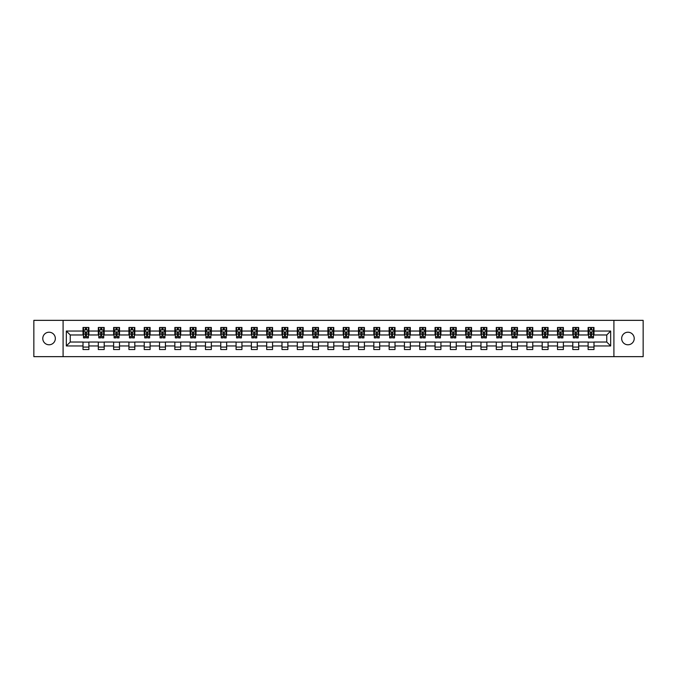 <?xml version="1.0" encoding="UTF-8"?>
<svg xmlns="http://www.w3.org/2000/svg" width="677" height="677" viewBox="0 0 677 677"><rect width="100%" height="100%" fill="white"/><g stroke="black" fill="none" stroke-linecap="round" stroke-linejoin="round"><path stroke-width="1.02" d="M627.943 332.221A6.279 6.279 0 0 0 621.664 338.5A6.279 6.279 0 0 0 627.943 344.779A6.279 6.279 0 0 0 634.222 338.5A6.279 6.279 0 0 0 627.943 332.221M49.057 332.221A6.279 6.279 0 0 0 42.778 338.5A6.279 6.279 0 0 0 49.057 344.779A6.279 6.279 0 0 0 55.336 338.5A6.279 6.279 0 0 0 49.057 332.221M613.912 356.652L643.15 356.652L643.15 320.348L613.912 320.348L613.912 356.652L63.088 356.652L63.088 320.348L33.85 320.348L33.85 356.652L63.088 356.652M613.912 320.348L63.088 320.348M593.991 331.045L593.991 327.465L588.11 327.465L588.11 331.045L578.691 331.045L578.691 327.465L572.801 327.465L572.801 331.045L563.382 331.045L563.382 327.465L557.493 327.465L557.493 331.045L548.074 331.045L548.074 327.465L542.192 327.465L542.192 331.045L532.774 331.045L532.774 327.465L526.884 327.465L526.884 331.045L517.465 331.045L517.465 327.465L511.575 327.465L511.575 331.045L502.156 331.045L502.156 327.465L496.266 327.465L496.266 331.045L486.848 331.045L486.848 327.465L480.966 327.465L480.966 331.045L471.547 331.045L471.547 327.465L465.658 327.465L465.658 331.045L456.239 331.045L456.239 327.465L450.349 327.465L450.349 331.045L440.93 331.045L440.93 327.465L435.049 327.465L435.049 331.045L425.63 331.045L425.63 327.465L419.74 327.465L419.74 331.045L410.321 331.045L410.321 327.465L404.431 327.465L404.431 331.045L395.013 331.045L395.013 327.465L389.131 327.465L389.131 331.045L379.712 331.045L379.712 327.465L373.822 327.465L373.822 331.045L364.404 331.045L364.404 327.465L358.514 327.465L358.514 331.045L349.095 331.045L349.095 327.465L343.214 327.465L343.214 331.045L333.786 331.045L333.786 327.465L327.905 327.465L327.905 331.045L318.486 331.045L318.486 327.465L312.596 327.465L312.596 331.045L303.178 331.045L303.178 327.465L297.288 327.465L297.288 331.045L287.869 331.045L287.869 327.465L281.987 327.465L281.987 331.045L272.569 331.045L272.569 327.465L266.679 327.465L266.679 331.045L257.26 331.045L257.26 327.465L251.37 327.465L251.37 331.045L241.951 331.045L241.951 327.465L236.07 327.465L236.07 331.045L226.651 331.045L226.651 327.465L220.761 327.465L220.761 331.045L211.342 331.045L211.342 327.465L205.453 327.465L205.453 331.045L196.034 331.045L196.034 327.465L190.152 327.465L190.152 331.045L180.734 331.045L180.734 327.465L174.844 327.465L174.844 331.045L165.425 331.045L165.425 327.465L159.535 327.465L159.535 331.045L150.116 331.045L150.116 327.465L144.226 327.465L144.226 331.045L134.808 331.045L134.808 327.465L128.926 327.465L128.926 331.045L119.507 331.045L119.507 327.465L113.618 327.465L113.618 331.045L104.199 331.045L104.199 327.465L98.309 327.465L98.309 331.045L88.89 331.045L88.89 327.465L83.009 327.465L83.009 331.045L66.329 331.045L66.329 345.955L70.247 342.029L83.009 342.029L83.009 349.535L88.89 349.535L88.89 342.029L98.309 342.029L98.309 349.535L104.199 349.535L104.199 342.029L113.618 342.029L113.618 349.535L119.507 349.535L119.507 342.029L128.926 342.029L128.926 349.535L134.808 349.535L134.808 342.029L144.226 342.029L144.226 349.535L150.116 349.535L150.116 342.029L159.535 342.029L159.535 349.535L165.425 349.535L165.425 342.029L174.844 342.029L174.844 349.535L180.734 349.535L180.734 342.029L190.152 342.029L190.152 349.535L196.034 349.535L196.034 342.029L205.453 342.029L205.453 349.535L211.342 349.535L211.342 342.029L220.761 342.029L220.761 349.535L226.651 349.535L226.651 342.029L236.07 342.029L236.07 349.535L241.951 349.535L241.951 342.029L251.37 342.029L251.37 349.535L257.26 349.535L257.26 342.029L266.679 342.029L266.679 349.535L272.569 349.535L272.569 342.029L281.987 342.029L281.987 349.535L287.869 349.535L287.869 342.029L297.288 342.029L297.288 349.535L303.178 349.535L303.178 342.029L312.596 342.029L312.596 349.535L318.486 349.535L318.486 342.029L327.905 342.029L327.905 349.535L333.786 349.535L333.786 342.029L343.214 342.029L343.214 349.535L349.095 349.535L349.095 342.029L358.514 342.029L358.514 349.535L364.404 349.535L364.404 342.029L373.822 342.029L373.822 349.535L379.712 349.535L379.712 342.029L389.131 342.029L389.131 349.535L395.013 349.535L395.013 342.029L404.431 342.029L404.431 349.535L410.321 349.535L410.321 342.029L419.74 342.029L419.74 349.535L425.63 349.535L425.63 342.029L435.049 342.029L435.049 349.535L440.93 349.535L440.93 342.029L450.349 342.029L450.349 349.535L456.239 349.535L456.239 342.029L465.658 342.029L465.658 349.535L471.547 349.535L471.547 342.029L480.966 342.029L480.966 349.535L486.848 349.535L486.848 342.029L496.266 342.029L496.266 349.535L502.156 349.535L502.156 342.029L511.575 342.029L511.575 349.535L517.465 349.535L517.465 342.029L526.884 342.029L526.884 349.535L532.774 349.535L532.774 342.029L542.192 342.029L542.192 349.535L548.074 349.535L548.074 342.029L557.493 342.029L557.493 349.535L563.382 349.535L563.382 342.029L572.801 342.029L572.801 349.535L578.691 349.535L578.691 342.029L588.11 342.029L588.11 349.535L593.991 349.535L593.991 342.029L606.753 342.029L606.753 334.971L593.991 334.971L593.991 331.045L610.671 331.045L610.671 345.955L593.991 345.955M588.11 345.955L578.691 345.955M572.801 345.955L563.382 345.955M557.493 345.955L548.074 345.955M542.192 345.955L532.774 345.955M526.884 345.955L517.465 345.955M511.575 345.955L502.156 345.955M496.266 345.955L486.848 345.955M480.966 345.955L471.547 345.955M465.658 345.955L456.239 345.955M450.349 345.955L440.93 345.955M435.049 345.955L425.63 345.955M419.74 345.955L410.321 345.955M404.431 345.955L395.013 345.955M389.131 345.955L379.712 345.955M373.822 345.955L364.404 345.955M358.514 345.955L349.095 345.955M343.214 345.955L333.786 345.955M327.905 345.955L318.486 345.955M312.596 345.955L303.178 345.955M297.288 345.955L287.869 345.955M281.987 345.955L272.569 345.955M266.679 345.955L257.26 345.955M251.37 345.955L241.951 345.955M236.07 345.955L226.651 345.955M220.761 345.955L211.342 345.955M205.453 345.955L196.034 345.955M190.152 345.955L180.734 345.955M174.844 345.955L165.425 345.955M159.535 345.955L150.116 345.955M144.226 345.955L134.808 345.955M128.926 345.955L119.507 345.955M113.618 345.955L104.199 345.955M98.309 345.955L88.89 345.955M83.009 345.955L66.329 345.955M588.11 331.045L588.11 334.971L578.691 334.971L578.691 331.045M572.801 331.045L572.801 334.971L563.382 334.971L563.382 331.045M557.493 331.045L557.493 334.971L548.074 334.971L548.074 331.045M542.192 331.045L542.192 334.971L532.774 334.971L532.774 331.045M526.884 331.045L526.884 334.971L517.465 334.971L517.465 331.045M511.575 331.045L511.575 334.971L502.156 334.971L502.156 331.045M496.266 331.045L496.266 334.971L486.848 334.971L486.848 331.045M480.966 331.045L480.966 334.971L471.547 334.971L471.547 331.045M465.658 331.045L465.658 334.971L456.239 334.971L456.239 331.045M450.349 331.045L450.349 334.971L440.93 334.971L440.93 331.045M435.049 331.045L435.049 334.971L425.63 334.971L425.63 331.045M419.74 331.045L419.74 334.971L410.321 334.971L410.321 331.045M404.431 331.045L404.431 334.971L395.013 334.971L395.013 331.045M389.131 331.045L389.131 334.971L379.712 334.971L379.712 331.045M373.822 331.045L373.822 334.971L364.404 334.971L364.404 331.045M358.514 331.045L358.514 334.971L349.095 334.971L349.095 331.045M343.214 331.045L343.214 334.971L333.786 334.971L333.786 331.045M327.905 331.045L327.905 334.971L318.486 334.971L318.486 331.045M312.596 331.045L312.596 334.971L303.178 334.971L303.178 331.045M297.288 331.045L297.288 334.971L287.869 334.971L287.869 331.045M281.987 331.045L281.987 334.971L272.569 334.971L272.569 331.045M266.679 331.045L266.679 334.971L257.26 334.971L257.26 331.045M251.37 331.045L251.37 334.971L241.951 334.971L241.951 331.045M236.07 331.045L236.07 334.971L226.651 334.971L226.651 331.045M220.761 331.045L220.761 334.971L211.342 334.971L211.342 331.045M205.453 331.045L205.453 334.971L196.034 334.971L196.034 331.045M190.152 331.045L190.152 334.971L180.734 334.971L180.734 331.045M174.844 331.045L174.844 334.971L165.425 334.971L165.425 331.045M159.535 331.045L159.535 334.971L150.116 334.971L150.116 331.045M144.226 331.045L144.226 334.971L134.808 334.971L134.808 331.045M128.926 331.045L128.926 334.971L119.507 334.971L119.507 331.045M113.618 331.045L113.618 334.971L104.199 334.971L104.199 331.045M98.309 331.045L98.309 334.971L88.89 334.971L88.89 331.045M83.009 331.045L83.009 334.971L70.247 334.971L66.329 331.045M70.247 334.971L70.247 342.029M610.671 345.955L606.753 342.029M606.753 334.971L610.671 331.045M83.009 329.919L83.499 329.919M85.361 329.919L86.538 329.919M88.399 329.919L88.89 329.919M83.009 334.87L83.499 334.87M85.361 334.87L86.538 334.87M88.399 334.87L88.89 334.87M83.009 342.13L88.89 342.13M83.009 347.081L88.89 347.081M98.309 342.13L104.199 342.13M98.309 347.081L104.199 347.081M98.309 329.919L98.8 329.919M100.67 329.919L101.846 329.919M103.708 329.919L104.199 329.919M98.309 334.87L98.8 334.87M100.67 334.87L101.846 334.87M103.708 334.87L104.199 334.87M113.618 342.13L119.507 342.13M113.618 347.081L119.507 347.081M113.618 329.919L114.108 329.919M115.97 329.919L117.146 329.919M119.017 329.919L119.507 329.919M113.618 334.87L114.108 334.87M115.97 334.87L117.146 334.87M119.017 334.87L119.507 334.87M128.926 342.13L134.808 342.13M128.926 347.081L134.808 347.081M128.926 329.919L129.417 329.919M131.279 329.919L132.455 329.919M134.317 329.919L134.808 329.919M128.926 334.87L129.417 334.87M131.279 334.87L132.455 334.87M134.317 334.87L134.808 334.87M144.226 342.13L150.116 342.13M144.226 347.081L150.116 347.081M144.226 329.919L144.717 329.919M146.587 329.919L147.764 329.919M149.625 329.919L150.116 329.919M144.226 334.87L144.717 334.87M146.587 334.87L147.764 334.87M149.625 334.87L150.116 334.87M159.535 342.13L165.425 342.13M159.535 347.081L165.425 347.081M159.535 329.919L160.026 329.919M161.888 329.919L163.072 329.919M164.934 329.919L165.425 329.919M159.535 334.87L160.026 334.87M161.888 334.87L163.072 334.87M164.934 334.87L165.425 334.87M174.844 342.13L180.734 342.13M174.844 347.081L180.734 347.081M174.844 329.919L175.335 329.919M177.196 329.919L178.373 329.919M180.243 329.919L180.734 329.919M174.844 334.87L175.335 334.87M177.196 334.87L178.373 334.87M180.243 334.87L180.734 334.87M190.152 342.13L196.034 342.13M190.152 347.081L196.034 347.081M190.152 329.919L190.643 329.919M192.505 329.919L193.681 329.919M195.543 329.919L196.034 329.919M190.152 334.87L190.643 334.87M192.505 334.87L193.681 334.87M195.543 334.87L196.034 334.87M205.453 342.13L211.342 342.13M205.453 347.081L211.342 347.081M205.453 329.919L205.943 329.919M207.814 329.919L208.99 329.919M210.852 329.919L211.342 329.919M205.453 334.87L205.943 334.87M207.814 334.87L208.99 334.87M210.852 334.87L211.342 334.87M220.761 342.13L226.651 342.13M220.761 347.081L226.651 347.081M220.761 329.919L221.252 329.919M223.114 329.919L224.29 329.919M226.16 329.919L226.651 329.919M220.761 334.87L221.252 334.87M223.114 334.87L224.29 334.87M226.16 334.87L226.651 334.87M236.07 342.13L241.951 342.13M236.07 347.081L241.951 347.081M236.07 329.919L236.561 329.919M238.422 329.919L239.599 329.919M241.461 329.919L241.951 329.919M236.07 334.87L236.561 334.87M238.422 334.87L239.599 334.87M241.461 334.87L241.951 334.87M251.37 342.13L257.26 342.13M251.37 347.081L257.26 347.081M251.37 329.919L251.861 329.919M253.731 329.919L254.907 329.919M256.769 329.919L257.26 329.919M251.37 334.87L251.861 334.87M253.731 334.87L254.907 334.87M256.769 334.87L257.26 334.87M266.679 342.13L272.569 342.13M266.679 347.081L272.569 347.081M266.679 329.919L267.17 329.919M269.031 329.919L270.208 329.919M272.078 329.919L272.569 329.919M266.679 334.87L267.17 334.87M269.031 334.87L270.208 334.87M272.078 334.87L272.569 334.87M281.987 342.13L287.869 342.13M281.987 347.081L287.869 347.081M281.987 329.919L282.478 329.919M284.34 329.919L285.516 329.919M287.378 329.919L287.869 329.919M281.987 334.87L282.478 334.87M284.34 334.87L285.516 334.87M287.378 334.87L287.869 334.87M297.288 342.13L303.178 342.13M297.288 347.081L303.178 347.081M297.288 329.919L297.778 329.919M299.649 329.919L300.825 329.919M302.687 329.919L303.178 329.919M297.288 334.87L297.778 334.87M299.649 334.87L300.825 334.87M302.687 334.87L303.178 334.87M312.596 342.13L318.486 342.13M312.596 347.081L318.486 347.081M312.596 329.919L313.087 329.919M314.949 329.919L316.134 329.919M317.995 329.919L318.486 329.919M312.596 334.87L313.087 334.87M314.949 334.87L316.134 334.87M317.995 334.87L318.486 334.87M327.905 342.13L333.786 342.13M327.905 347.081L333.786 347.081M327.905 329.919L328.396 329.919M330.258 329.919L331.434 329.919M333.304 329.919L333.786 329.919M327.905 334.87L328.396 334.87M330.258 334.87L331.434 334.87M333.304 334.87L333.786 334.87M343.214 342.13L349.095 342.13M343.214 347.081L349.095 347.081M343.214 329.919L343.696 329.919M345.566 329.919L346.742 329.919M348.604 329.919L349.095 329.919M343.214 334.87L343.696 334.87M345.566 334.87L346.742 334.87M348.604 334.87L349.095 334.87M358.514 342.13L364.404 342.13M358.514 347.081L364.404 347.081M358.514 329.919L359.005 329.919M360.866 329.919L362.051 329.919M363.913 329.919L364.404 329.919M358.514 334.87L359.005 334.87M360.866 334.87L362.051 334.87M363.913 334.87L364.404 334.87M373.822 342.13L379.712 342.13M373.822 347.081L379.712 347.081M373.822 329.919L374.313 329.919M376.175 329.919L377.351 329.919M379.222 329.919L379.712 329.919M373.822 334.87L374.313 334.87M376.175 334.87L377.351 334.87M379.222 334.87L379.712 334.87M389.131 342.13L395.013 342.13M389.131 347.081L395.013 347.081M389.131 329.919L389.622 329.919M391.484 329.919L392.66 329.919M394.522 329.919L395.013 329.919M389.131 334.87L389.622 334.87M391.484 334.87L392.66 334.87M394.522 334.87L395.013 334.87M404.431 342.13L410.321 342.13M404.431 347.081L410.321 347.081M404.431 329.919L404.922 329.919M406.792 329.919L407.969 329.919M409.83 329.919L410.321 329.919M404.431 334.87L404.922 334.87M406.792 334.87L407.969 334.87M409.83 334.87L410.321 334.87M419.74 342.13L425.63 342.13M419.74 347.081L425.63 347.081M419.74 329.919L420.231 329.919M422.093 329.919L423.269 329.919M425.139 329.919L425.63 329.919M419.74 334.87L420.231 334.87M422.093 334.87L423.269 334.87M425.139 334.87L425.63 334.87M435.049 342.13L440.93 342.13M435.049 347.081L440.93 347.081M435.049 329.919L435.539 329.919M437.401 329.919L438.578 329.919M440.439 329.919L440.93 329.919M435.049 334.87L435.539 334.87M437.401 334.87L438.578 334.87M440.439 334.87L440.93 334.87M450.349 342.13L456.239 342.13M450.349 347.081L456.239 347.081M450.349 329.919L450.84 329.919M452.71 329.919L453.886 329.919M455.748 329.919L456.239 329.919M450.349 334.87L450.84 334.87M452.71 334.87L453.886 334.87M455.748 334.87L456.239 334.87M465.658 342.13L471.547 342.13M465.658 347.081L471.547 347.081M465.658 329.919L466.148 329.919M468.01 329.919L469.186 329.919M471.057 329.919L471.547 329.919M465.658 334.87L466.148 334.87M468.01 334.87L469.186 334.87M471.057 334.87L471.547 334.87M480.966 342.13L486.848 342.13M480.966 347.081L486.848 347.081M480.966 329.919L481.457 329.919M483.319 329.919L484.495 329.919M486.357 329.919L486.848 329.919M480.966 334.87L481.457 334.87M483.319 334.87L484.495 334.87M486.357 334.87L486.848 334.87M496.266 342.13L502.156 342.13M496.266 347.081L502.156 347.081M496.266 329.919L496.757 329.919M498.627 329.919L499.804 329.919M501.665 329.919L502.156 329.919M496.266 334.87L496.757 334.87M498.627 334.87L499.804 334.87M501.665 334.87L502.156 334.87M511.575 342.13L517.465 342.13M511.575 347.081L517.465 347.081M511.575 329.919L512.066 329.919M513.928 329.919L515.112 329.919M516.974 329.919L517.465 329.919M511.575 334.87L512.066 334.87M513.928 334.87L515.112 334.87M516.974 334.87L517.465 334.87M526.884 342.13L532.774 342.13M526.884 347.081L532.774 347.081M526.884 329.919L527.375 329.919M529.236 329.919L530.413 329.919M532.283 329.919L532.774 329.919M526.884 334.87L527.375 334.87M529.236 334.87L530.413 334.87M532.283 334.87L532.774 334.87M542.192 342.13L548.074 342.13M542.192 347.081L548.074 347.081M542.192 329.919L542.683 329.919M544.545 329.919L545.721 329.919M547.583 329.919L548.074 329.919M542.192 334.87L542.683 334.87M544.545 334.87L545.721 334.87M547.583 334.87L548.074 334.87M557.493 342.13L563.382 342.13M557.493 347.081L563.382 347.081M557.493 329.919L557.983 329.919M559.854 329.919L561.03 329.919M562.892 329.919L563.382 329.919M557.493 334.87L557.983 334.87M559.854 334.87L561.03 334.87M562.892 334.87L563.382 334.87M572.801 342.13L578.691 342.13M572.801 347.081L578.691 347.081M572.801 329.919L573.292 329.919M575.154 329.919L576.33 329.919M578.2 329.919L578.691 329.919M572.801 334.87L573.292 334.87M575.154 334.87L576.33 334.87M578.2 334.87L578.691 334.87M588.11 342.13L593.991 342.13M588.11 347.081L593.991 347.081M588.11 329.919L588.601 329.919M590.462 329.919L591.639 329.919M593.501 329.919L593.991 329.919M588.11 334.87L588.601 334.87M590.462 334.87L591.639 334.87M593.501 334.87L593.991 334.87M86.538 328.734L85.361 328.734M88.399 336.681L86.538 336.681L86.538 337.908L88.399 337.908L88.399 331.925L87.418 329.961L84.481 329.961L83.499 331.925L83.499 337.908L85.361 337.908L85.361 336.681L83.499 336.681M83.499 331.925L83.499 327.465M88.399 331.925L88.399 327.465M85.361 329.961L85.361 327.465M86.538 327.465L86.538 329.961M86.538 336.681L86.538 332.661L85.361 332.661L85.361 336.681M101.846 328.734L100.67 328.734M103.708 336.681L101.846 336.681L101.846 337.908L103.708 337.908L103.708 331.925L102.726 329.961L99.781 329.961L98.8 331.925L98.8 337.908L100.67 337.908L100.67 336.681L98.8 336.681M98.8 331.925L98.8 327.465M103.708 331.925L103.708 327.465M100.67 329.961L100.67 327.465M101.846 327.465L101.846 329.961M101.846 336.681L101.846 332.661L100.67 332.661L100.67 336.681M117.146 328.734L115.97 328.734M119.017 336.681L117.146 336.681L117.146 337.908L119.017 337.908L119.017 331.925L118.035 329.961L115.09 329.961L114.108 331.925L114.108 337.908L115.97 337.908L115.97 336.681L114.108 336.681M114.108 331.925L114.108 327.465M119.017 331.925L119.017 327.465M115.97 329.961L115.97 327.465M117.146 327.465L117.146 329.961M117.146 336.681L117.146 332.661L115.97 332.661L115.97 336.681M132.455 328.734L131.279 328.734M134.317 336.681L132.455 336.681L132.455 337.908L134.317 337.908L134.317 331.925L133.344 329.961L130.399 329.961L129.417 331.925L129.417 337.908L131.279 337.908L131.279 336.681L129.417 336.681M129.417 331.925L129.417 327.465M134.317 331.925L134.317 327.465M131.279 329.961L131.279 327.465M132.455 327.465L132.455 329.961M132.455 336.681L132.455 332.661L131.279 332.661L131.279 336.681M147.764 328.734L146.587 328.734M149.625 336.681L147.764 336.681L147.764 337.908L149.625 337.908L149.625 331.925L148.644 329.961L145.699 329.961L144.717 331.925L144.717 337.908L146.587 337.908L146.587 336.681L144.717 336.681M144.717 331.925L144.717 327.465M149.625 331.925L149.625 327.465M146.587 329.961L146.587 327.465M147.764 327.465L147.764 329.961M147.764 336.681L147.764 332.661L146.587 332.661L146.587 336.681M163.072 328.734L161.888 328.734M164.934 336.681L163.072 336.681L163.072 337.908L164.934 337.908L164.934 331.925L163.952 329.961L161.008 329.961L160.026 331.925L160.026 337.908L161.888 337.908L161.888 336.681L160.026 336.681M160.026 331.925L160.026 327.465M164.934 331.925L164.934 327.465M161.888 329.961L161.888 327.465M163.072 327.465L163.072 329.961M163.072 336.681L163.072 332.661L161.888 332.661L161.888 336.681M178.373 328.734L177.196 328.734M180.243 336.681L178.373 336.681L178.373 337.908L180.243 337.908L180.243 331.925L179.261 329.961L176.316 329.961L175.335 331.925L175.335 337.908L177.196 337.908L177.196 336.681L175.335 336.681M175.335 331.925L175.335 327.465M180.243 331.925L180.243 327.465M177.196 329.961L177.196 327.465M178.373 327.465L178.373 329.961M178.373 336.681L178.373 332.661L177.196 332.661L177.196 336.681M193.681 328.734L192.505 328.734M195.543 336.681L193.681 336.681L193.681 337.908L195.543 337.908L195.543 331.925L194.561 329.961L191.616 329.961L190.643 331.925L190.643 337.908L192.505 337.908L192.505 336.681L190.643 336.681M190.643 331.925L190.643 327.465M195.543 331.925L195.543 327.465M192.505 329.961L192.505 327.465M193.681 327.465L193.681 329.961M193.681 336.681L193.681 332.661L192.505 332.661L192.505 336.681M208.99 328.734L207.814 328.734M210.852 336.681L208.99 336.681L208.99 337.908L210.852 337.908L210.852 331.925L209.87 329.961L206.925 329.961L205.943 331.925L205.943 337.908L207.814 337.908L207.814 336.681L205.943 336.681M205.943 331.925L205.943 327.465M210.852 331.925L210.852 327.465M207.814 329.961L207.814 327.465M208.99 327.465L208.99 329.961M208.99 336.681L208.99 332.661L207.814 332.661L207.814 336.681M224.29 328.734L223.114 328.734M226.16 336.681L224.29 336.681L224.29 337.908L226.16 337.908L226.16 331.925L225.179 329.961L222.234 329.961L221.252 331.925L221.252 337.908L223.114 337.908L223.114 336.681L221.252 336.681M221.252 331.925L221.252 327.465M226.16 331.925L226.16 327.465M223.114 329.961L223.114 327.465M224.29 327.465L224.29 329.961M224.29 336.681L224.29 332.661L223.114 332.661L223.114 336.681M239.599 328.734L238.422 328.734M241.461 336.681L239.599 336.681L239.599 337.908L241.461 337.908L241.461 331.925L240.479 329.961L237.542 329.961L236.561 331.925L236.561 337.908L238.422 337.908L238.422 336.681L236.561 336.681M236.561 331.925L236.561 327.465M241.461 331.925L241.461 327.465M238.422 329.961L238.422 327.465M239.599 327.465L239.599 329.961M239.599 336.681L239.599 332.661L238.422 332.661L238.422 336.681M254.907 328.734L253.731 328.734M256.769 336.681L254.907 336.681L254.907 337.908L256.769 337.908L256.769 331.925L255.788 329.961L252.843 329.961L251.861 331.925L251.861 337.908L253.731 337.908L253.731 336.681L251.861 336.681M251.861 331.925L251.861 327.465M256.769 331.925L256.769 327.465M253.731 329.961L253.731 327.465M254.907 327.465L254.907 329.961M254.907 336.681L254.907 332.661L253.731 332.661L253.731 336.681M270.208 328.734L269.031 328.734M272.078 336.681L270.208 336.681L270.208 337.908L272.078 337.908L272.078 331.925L271.096 329.961L268.151 329.961L267.17 331.925L267.17 337.908L269.031 337.908L269.031 336.681L267.17 336.681M267.17 331.925L267.17 327.465M272.078 331.925L272.078 327.465M269.031 329.961L269.031 327.465M270.208 327.465L270.208 329.961M270.208 336.681L270.208 332.661L269.031 332.661L269.031 336.681M285.516 328.734L284.34 328.734M287.378 336.681L285.516 336.681L285.516 337.908L287.378 337.908L287.378 331.925L286.396 329.961L283.46 329.961L282.478 331.925L282.478 337.908L284.34 337.908L284.34 336.681L282.478 336.681M282.478 331.925L282.478 327.465M287.378 331.925L287.378 327.465M284.34 329.961L284.34 327.465M285.516 327.465L285.516 329.961M285.516 336.681L285.516 332.661L284.34 332.661L284.34 336.681M300.825 328.734L299.649 328.734M302.687 336.681L300.825 336.681L300.825 337.908L302.687 337.908L302.687 331.925L301.705 329.961L298.76 329.961L297.778 331.925L297.778 337.908L299.649 337.908L299.649 336.681L297.778 336.681M297.778 331.925L297.778 327.465M302.687 331.925L302.687 327.465M299.649 329.961L299.649 327.465M300.825 327.465L300.825 329.961M300.825 336.681L300.825 332.661L299.649 332.661L299.649 336.681M316.134 328.734L314.949 328.734M317.995 336.681L316.134 336.681L316.134 337.908L317.995 337.908L317.995 331.925L317.014 329.961L314.069 329.961L313.087 331.925L313.087 337.908L314.949 337.908L314.949 336.681L313.087 336.681M313.087 331.925L313.087 327.465M317.995 331.925L317.995 327.465M314.949 329.961L314.949 327.465M316.134 327.465L316.134 329.961M316.134 336.681L316.134 332.661L314.949 332.661L314.949 336.681M331.434 328.734L330.258 328.734M333.304 336.681L331.434 336.681L331.434 337.908L333.304 337.908L333.304 331.925L332.322 329.961L329.377 329.961L328.396 331.925L328.396 337.908L330.258 337.908L330.258 336.681L328.396 336.681M328.396 331.925L328.396 327.465M333.304 331.925L333.304 327.465M330.258 329.961L330.258 327.465M331.434 327.465L331.434 329.961M331.434 336.681L331.434 332.661L330.258 332.661L330.258 336.681M346.742 328.734L345.566 328.734M348.604 336.681L346.742 336.681L346.742 337.908L348.604 337.908L348.604 331.925L347.623 329.961L344.678 329.961L343.696 331.925L343.696 337.908L345.566 337.908L345.566 336.681L343.696 336.681M343.696 331.925L343.696 327.465M348.604 331.925L348.604 327.465M345.566 329.961L345.566 327.465M346.742 327.465L346.742 329.961M346.742 336.681L346.742 332.661L345.566 332.661L345.566 336.681M362.051 328.734L360.866 328.734M363.913 336.681L362.051 336.681L362.051 337.908L363.913 337.908L363.913 331.925L362.931 329.961L359.986 329.961L359.005 331.925L359.005 337.908L360.866 337.908L360.866 336.681L359.005 336.681M359.005 331.925L359.005 327.465M363.913 331.925L363.913 327.465M360.866 329.961L360.866 327.465M362.051 327.465L362.051 329.961M362.051 336.681L362.051 332.661L360.866 332.661L360.866 336.681M377.351 328.734L376.175 328.734M379.222 336.681L377.351 336.681L377.351 337.908L379.222 337.908L379.222 331.925L378.24 329.961L375.295 329.961L374.313 331.925L374.313 337.908L376.175 337.908L376.175 336.681L374.313 336.681M374.313 331.925L374.313 327.465M379.222 331.925L379.222 327.465M376.175 329.961L376.175 327.465M377.351 327.465L377.351 329.961M377.351 336.681L377.351 332.661L376.175 332.661L376.175 336.681M392.66 328.734L391.484 328.734M394.522 336.681L392.66 336.681L392.66 337.908L394.522 337.908L394.522 331.925L393.54 329.961L390.604 329.961L389.622 331.925L389.622 337.908L391.484 337.908L391.484 336.681L389.622 336.681M389.622 331.925L389.622 327.465M394.522 331.925L394.522 327.465M391.484 329.961L391.484 327.465M392.66 327.465L392.66 329.961M392.66 336.681L392.66 332.661L391.484 332.661L391.484 336.681M407.969 328.734L406.792 328.734M409.83 336.681L407.969 336.681L407.969 337.908L409.83 337.908L409.83 331.925L408.849 329.961L405.904 329.961L404.922 331.925L404.922 337.908L406.792 337.908L406.792 336.681L404.922 336.681M404.922 331.925L404.922 327.465M409.83 331.925L409.83 327.465M406.792 329.961L406.792 327.465M407.969 327.465L407.969 329.961M407.969 336.681L407.969 332.661L406.792 332.661L406.792 336.681M423.269 328.734L422.093 328.734M425.139 336.681L423.269 336.681L423.269 337.908L425.139 337.908L425.139 331.925L424.157 329.961L421.212 329.961L420.231 331.925L420.231 337.908L422.093 337.908L422.093 336.681L420.231 336.681M420.231 331.925L420.231 327.465M425.139 331.925L425.139 327.465M422.093 329.961L422.093 327.465M423.269 327.465L423.269 329.961M423.269 336.681L423.269 332.661L422.093 332.661L422.093 336.681M438.578 328.734L437.401 328.734M440.439 336.681L438.578 336.681L438.578 337.908L440.439 337.908L440.439 331.925L439.458 329.961L436.521 329.961L435.539 331.925L435.539 337.908L437.401 337.908L437.401 336.681L435.539 336.681M435.539 331.925L435.539 327.465M440.439 331.925L440.439 327.465M437.401 329.961L437.401 327.465M438.578 327.465L438.578 329.961M438.578 336.681L438.578 332.661L437.401 332.661L437.401 336.681M453.886 328.734L452.71 328.734M455.748 336.681L453.886 336.681L453.886 337.908L455.748 337.908L455.748 331.925L454.766 329.961L451.821 329.961L450.84 331.925L450.84 337.908L452.71 337.908L452.71 336.681L450.84 336.681M450.84 331.925L450.84 327.465M455.748 331.925L455.748 327.465M452.71 329.961L452.71 327.465M453.886 327.465L453.886 329.961M453.886 336.681L453.886 332.661L452.71 332.661L452.71 336.681M469.186 328.734L468.01 328.734M471.057 336.681L469.186 336.681L469.186 337.908L471.057 337.908L471.057 331.925L470.075 329.961L467.13 329.961L466.148 331.925L466.148 337.908L468.01 337.908L468.01 336.681L466.148 336.681M466.148 331.925L466.148 327.465M471.057 331.925L471.057 327.465M468.01 329.961L468.01 327.465M469.186 327.465L469.186 329.961M469.186 336.681L469.186 332.661L468.01 332.661L468.01 336.681M484.495 328.734L483.319 328.734M486.357 336.681L484.495 336.681L484.495 337.908L486.357 337.908L486.357 331.925L485.384 329.961L482.439 329.961L481.457 331.925L481.457 337.908L483.319 337.908L483.319 336.681L481.457 336.681M481.457 331.925L481.457 327.465M486.357 331.925L486.357 327.465M483.319 329.961L483.319 327.465M484.495 327.465L484.495 329.961M484.495 336.681L484.495 332.661L483.319 332.661L483.319 336.681M499.804 328.734L498.627 328.734M501.665 336.681L499.804 336.681L499.804 337.908L501.665 337.908L501.665 331.925L500.684 329.961L497.739 329.961L496.757 331.925L496.757 337.908L498.627 337.908L498.627 336.681L496.757 336.681M496.757 331.925L496.757 327.465M501.665 331.925L501.665 327.465M498.627 329.961L498.627 327.465M499.804 327.465L499.804 329.961M499.804 336.681L499.804 332.661L498.627 332.661L498.627 336.681M515.112 328.734L513.928 328.734M516.974 336.681L515.112 336.681L515.112 337.908L516.974 337.908L516.974 331.925L515.992 329.961L513.048 329.961L512.066 331.925L512.066 337.908L513.928 337.908L513.928 336.681L512.066 336.681M512.066 331.925L512.066 327.465M516.974 331.925L516.974 327.465M513.928 329.961L513.928 327.465M515.112 327.465L515.112 329.961M515.112 336.681L515.112 332.661L513.928 332.661L513.928 336.681M530.413 328.734L529.236 328.734M532.283 336.681L530.413 336.681L530.413 337.908L532.283 337.908L532.283 331.925L531.301 329.961L528.356 329.961L527.375 331.925L527.375 337.908L529.236 337.908L529.236 336.681L527.375 336.681M527.375 331.925L527.375 327.465M532.283 331.925L532.283 327.465M529.236 329.961L529.236 327.465M530.413 327.465L530.413 329.961M530.413 336.681L530.413 332.661L529.236 332.661L529.236 336.681M545.721 328.734L544.545 328.734M547.583 336.681L545.721 336.681L545.721 337.908L547.583 337.908L547.583 331.925L546.601 329.961L543.656 329.961L542.683 331.925L542.683 337.908L544.545 337.908L544.545 336.681L542.683 336.681M542.683 331.925L542.683 327.465M547.583 331.925L547.583 327.465M544.545 329.961L544.545 327.465M545.721 327.465L545.721 329.961M545.721 336.681L545.721 332.661L544.545 332.661L544.545 336.681M561.03 328.734L559.854 328.734M562.892 336.681L561.03 336.681L561.03 337.908L562.892 337.908L562.892 331.925L561.91 329.961L558.965 329.961L557.983 331.925L557.983 337.908L559.854 337.908L559.854 336.681L557.983 336.681M557.983 331.925L557.983 327.465M562.892 331.925L562.892 327.465M559.854 329.961L559.854 327.465M561.03 327.465L561.03 329.961M561.03 336.681L561.03 332.661L559.854 332.661L559.854 336.681M576.33 328.734L575.154 328.734M578.2 336.681L576.33 336.681L576.33 337.908L578.2 337.908L578.2 331.925L577.219 329.961L574.274 329.961L573.292 331.925L573.292 337.908L575.154 337.908L575.154 336.681L573.292 336.681M573.292 331.925L573.292 327.465M578.2 331.925L578.2 327.465M575.154 329.961L575.154 327.465M576.33 327.465L576.33 329.961M576.33 336.681L576.33 332.661L575.154 332.661L575.154 336.681M591.639 328.734L590.462 328.734M593.501 336.681L591.639 336.681L591.639 337.908L593.501 337.908L593.501 331.925L592.519 329.961L589.582 329.961L588.601 331.925L588.601 337.908L590.462 337.908L590.462 336.681L588.601 336.681M588.601 331.925L588.601 327.465M593.501 331.925L593.501 327.465M590.462 329.961L590.462 327.465M591.639 327.465L591.639 329.961M591.639 336.681L591.639 332.661L590.462 332.661L590.462 336.681M88.374 331.874L83.525 331.874M83.499 330.08L84.422 330.08M87.477 330.08L88.399 330.08M85.361 334.049L83.499 334.049M88.399 334.049L86.538 334.049M86.538 329.36L85.361 329.36M103.683 331.874L98.825 331.874M98.8 330.08L99.722 330.08M102.786 330.08L103.708 330.08M100.67 334.049L98.8 334.049M103.708 334.049L101.846 334.049M101.846 329.36L100.67 329.36M118.991 331.874L114.134 331.874M114.108 330.08L115.031 330.08M118.094 330.08L119.017 330.08M115.97 334.049L114.108 334.049M119.017 334.049L117.146 334.049M117.146 329.36L115.97 329.36M134.3 331.874L129.442 331.874M129.417 330.08L130.339 330.08M133.394 330.08L134.317 330.08M131.279 334.049L129.417 334.049M134.317 334.049L132.455 334.049M132.455 329.36L131.279 329.36M149.6 331.874L144.743 331.874M144.717 330.08L145.64 330.08M148.703 330.08L149.625 330.08M146.587 334.049L144.717 334.049M149.625 334.049L147.764 334.049M147.764 329.36L146.587 329.36M164.909 331.874L160.051 331.874M160.026 330.08L160.948 330.08M164.012 330.08L164.934 330.08M161.888 334.049L160.026 334.049M164.934 334.049L163.072 334.049M163.072 329.36L161.888 329.36M180.217 331.874L175.36 331.874M175.335 330.08L176.257 330.08M179.32 330.08L180.243 330.08M177.196 334.049L175.335 334.049M180.243 334.049L178.373 334.049M178.373 329.36L177.196 329.36M195.518 331.874L190.66 331.874M190.643 330.08L191.566 330.08M194.621 330.08L195.543 330.08M192.505 334.049L190.643 334.049M195.543 334.049L193.681 334.049M193.681 329.36L192.505 329.36M210.826 331.874L205.969 331.874M205.943 330.08L206.866 330.08M209.929 330.08L210.852 330.08M207.814 334.049L205.943 334.049M210.852 334.049L208.99 334.049M208.99 329.36L207.814 329.36M226.135 331.874L221.277 331.874M221.252 330.08L222.174 330.08M225.238 330.08L226.16 330.08M223.114 334.049L221.252 334.049M226.16 334.049L224.29 334.049M224.29 329.36L223.114 329.36M241.435 331.874L236.586 331.874M236.561 330.08L237.483 330.08M240.538 330.08L241.461 330.08M238.422 334.049L236.561 334.049M241.461 334.049L239.599 334.049M239.599 329.36L238.422 329.36M256.744 331.874L251.886 331.874M251.861 330.08L252.783 330.08M255.847 330.08L256.769 330.08M253.731 334.049L251.861 334.049M256.769 334.049L254.907 334.049M254.907 329.36L253.731 329.36M272.052 331.874L267.195 331.874M267.17 330.08L268.092 330.08M271.155 330.08L272.078 330.08M269.031 334.049L267.17 334.049M272.078 334.049L270.208 334.049M270.208 329.36L269.031 329.36M287.361 331.874L282.504 331.874M282.478 330.08L283.401 330.08M286.456 330.08L287.378 330.08M284.34 334.049L282.478 334.049M287.378 334.049L285.516 334.049M285.516 329.36L284.34 329.36M302.661 331.874L297.804 331.874M297.778 330.08L298.701 330.08M301.764 330.08L302.687 330.08M299.649 334.049L297.778 334.049M302.687 334.049L300.825 334.049M300.825 329.36L299.649 329.36M317.97 331.874L313.112 331.874M313.087 330.08L314.01 330.08M317.073 330.08L317.995 330.08M314.949 334.049L313.087 334.049M317.995 334.049L316.134 334.049M316.134 329.36L314.949 329.36M333.279 331.874L328.421 331.874M328.396 330.08L329.318 330.08M332.382 330.08L333.304 330.08M330.258 334.049L328.396 334.049M333.304 334.049L331.434 334.049M331.434 329.36L330.258 329.36M348.579 331.874L343.721 331.874M343.696 330.08L344.618 330.08M347.682 330.08L348.604 330.08M345.566 334.049L343.696 334.049M348.604 334.049L346.742 334.049M346.742 329.36L345.566 329.36M363.887 331.874L359.03 331.874M359.005 330.08L359.927 330.08M362.99 330.08L363.913 330.08M360.866 334.049L359.005 334.049M363.913 334.049L362.051 334.049M362.051 329.36L360.866 329.36M379.196 331.874L374.339 331.874M374.313 330.08L375.236 330.08M378.299 330.08L379.222 330.08M376.175 334.049L374.313 334.049M379.222 334.049L377.351 334.049M377.351 329.36L376.175 329.36M394.496 331.874L389.639 331.874M389.622 330.08L390.544 330.08M393.599 330.08L394.522 330.08M391.484 334.049L389.622 334.049M394.522 334.049L392.66 334.049M392.66 329.36L391.484 329.36M409.805 331.874L404.948 331.874M404.922 330.08L405.845 330.08M408.908 330.08L409.83 330.08M406.792 334.049L404.922 334.049M409.83 334.049L407.969 334.049M407.969 329.36L406.792 329.36M425.114 331.874L420.256 331.874M420.231 330.08L421.153 330.08M424.217 330.08L425.139 330.08M422.093 334.049L420.231 334.049M425.139 334.049L423.269 334.049M423.269 329.36L422.093 329.36M440.414 331.874L435.565 331.874M435.539 330.08L436.462 330.08M439.517 330.08L440.439 330.08M437.401 334.049L435.539 334.049M440.439 334.049L438.578 334.049M438.578 329.36L437.401 329.36M455.723 331.874L450.865 331.874M450.84 330.08L451.762 330.08M454.826 330.08L455.748 330.08M452.71 334.049L450.84 334.049M455.748 334.049L453.886 334.049M453.886 329.36L452.71 329.36M471.031 331.874L466.174 331.874M466.148 330.08L467.071 330.08M470.134 330.08L471.057 330.08M468.01 334.049L466.148 334.049M471.057 334.049L469.186 334.049M469.186 329.36L468.01 329.36M486.34 331.874L481.482 331.874M481.457 330.08L482.379 330.08M485.434 330.08L486.357 330.08M483.319 334.049L481.457 334.049M486.357 334.049L484.495 334.049M484.495 329.36L483.319 329.36M501.64 331.874L496.783 331.874M496.757 330.08L497.68 330.08M500.743 330.08L501.665 330.08M498.627 334.049L496.757 334.049M501.665 334.049L499.804 334.049M499.804 329.36L498.627 329.36M516.949 331.874L512.091 331.874M512.066 330.08L512.988 330.08M516.052 330.08L516.974 330.08M513.928 334.049L512.066 334.049M516.974 334.049L515.112 334.049M515.112 329.36L513.928 329.36M532.257 331.874L527.4 331.874M527.375 330.08L528.297 330.08M531.36 330.08L532.283 330.08M529.236 334.049L527.375 334.049M532.283 334.049L530.413 334.049M530.413 329.36L529.236 329.36M547.558 331.874L542.7 331.874M542.683 330.08L543.606 330.08M546.661 330.08L547.583 330.08M544.545 334.049L542.683 334.049M547.583 334.049L545.721 334.049M545.721 329.36L544.545 329.36M562.866 331.874L558.009 331.874M557.983 330.08L558.906 330.08M561.969 330.08L562.892 330.08M559.854 334.049L557.983 334.049M562.892 334.049L561.03 334.049M561.03 329.36L559.854 329.36M578.175 331.874L573.317 331.874M573.292 330.08L574.214 330.08M577.278 330.08L578.2 330.08M575.154 334.049L573.292 334.049M578.2 334.049L576.33 334.049M576.33 329.36L575.154 329.36M593.475 331.874L588.626 331.874M588.601 330.08L589.523 330.08M592.578 330.08L593.501 330.08M590.462 334.049L588.601 334.049M593.501 334.049L591.639 334.049M591.639 329.36L590.462 329.36"/></g></svg>
